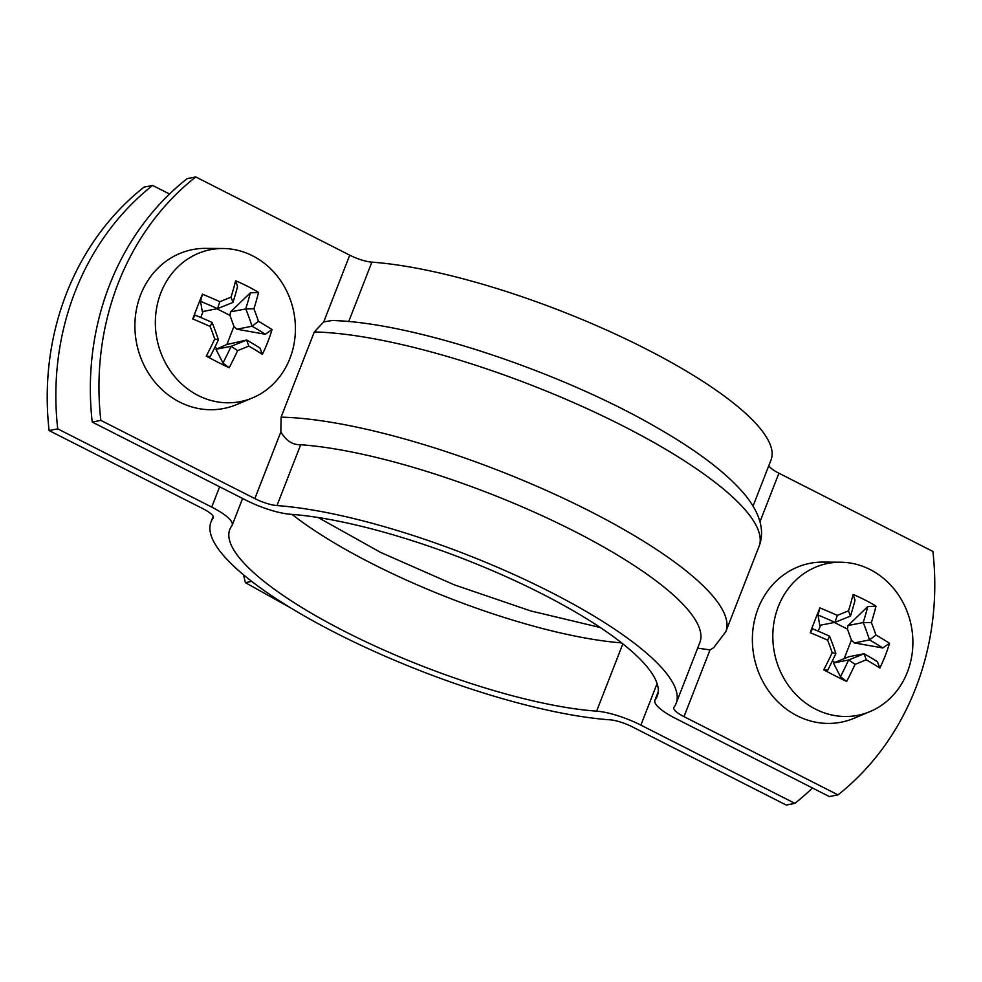 <?xml version="1.0" encoding="UTF-8"?>
<svg xmlns="http://www.w3.org/2000/svg" width="982" height="982" viewBox="0 0 982 982"><rect width="100%" height="100%" fill="white"/><g stroke="black" fill="none" stroke-linecap="round" stroke-linejoin="round"><path stroke-width="1.47" d="M252.043 326.233A132.386 33.142 21.3 0 1 265.349 334.261L272.039 329.559A138.032 34.566 -158.7 0 0 258.475 321.323L252.043 326.233L236.883 329.216L233.949 326.38L229.948 315.382L230.561 311.846L245.782 308.937A131.146 56.121 68 0 1 252.043 326.147M258.475 321.323A136.24 58.306 -112 0 0 253.933 308.802L245.782 308.937M245.721 308.864A132.386 46.976 116.9 0 0 250.312 292.882L258.536 292.427A135.528 90.405 -172.9 0 0 235.631 280.791L237.558 286.4A132.386 46.976 -63.1 0 1 232.98 302.382L231.028 297.165A136.24 10.066 160 0 1 219.833 301.683L217.538 308.63A131.146 9.685 -20 0 0 232.943 302.407M253.933 308.802A138.032 48.977 -63.1 0 0 258.536 292.427M250.312 292.882L230.561 311.846M235.631 280.791A138.032 48.977 116.9 0 1 231.028 297.165M217.538 308.63L217.439 308.655A132.386 33.142 21.3 0 0 200.561 301.339L202.427 294.195A135.528 19.358 109.2 0 0 192.767 318.99L195.185 315.136A132.386 33.142 -158.7 0 1 212.063 322.452L210.16 326.478A136.24 58.306 68 0 1 214.714 338.986L218.385 339.747A131.146 56.121 -112 0 0 212.124 322.526M219.833 301.683A138.032 34.566 -158.7 0 0 202.427 294.195M217.439 308.655L202.28 311.638L200.561 301.339M192.767 318.99A138.032 34.566 21.3 0 1 210.16 326.478M218.385 339.747L218.385 339.821A132.386 46.976 -63.1 0 1 210.222 356.515L206.269 356.122A135.528 31.608 32.2 0 0 229.174 367.759L222.975 362.984A132.386 46.976 116.9 0 0 231.126 346.302L237.619 350.623A136.24 10.066 -20 0 0 248.814 346.106L246.617 340.054A131.146 9.685 160 0 1 231.224 346.265M214.714 338.986A138.032 48.977 116.9 0 1 206.269 356.122M229.174 367.759A138.032 48.977 -63.1 0 0 237.619 350.623M246.617 340.054L246.666 340.03A132.386 33.142 -158.7 0 1 259.972 348.045L262.378 354.355A135.528 102.656 -51.2 0 0 272.039 329.559M248.814 346.106A138.032 34.566 21.3 0 1 262.378 354.355M246.666 340.03L226.879 344.51L233.949 326.38M231.126 346.302L215.966 349.285L226.879 344.51M198.155 395.488A77.418 69.734 -101.1 0 1 156.519 308.606A77.418 69.734 -101.1 0 1 223.098 248.507A77.418 69.734 -101.1 0 1 231.077 249.072A77.418 69.734 -101.1 0 1 294.551 316.535A77.418 69.734 -101.1 0 1 252.509 397.906A77.418 69.734 -101.1 0 1 198.155 395.488M236.883 329.216L265.349 334.261M215.966 349.285L222.975 362.984M229.948 315.382L216.924 308.765M203.102 311.478L200.77 317.481M214.825 347.358L217.047 348.487M252.509 397.906L236.502 404.609A80.966 72.926 -101.1 0 1 179.669 402.08A80.966 72.926 -101.1 0 1 136.117 311.22A80.966 72.926 -101.1 0 1 205.741 248.385L223.098 248.507M848.595 660.002A132.386 46.976 116.9 0 1 840.445 676.696L846.644 681.459A138.032 48.977 -63.1 0 0 855.089 664.335L848.693 659.965L833.436 662.985L848.976 656.712L864.086 653.754A131.146 9.685 160 0 1 848.693 659.965M855.089 664.335A136.24 10.066 -20 0 0 866.284 659.806L864.086 653.754M864.135 653.73A132.386 33.142 -158.7 0 1 877.442 661.758L879.835 668.055A135.528 102.656 -51.2 0 0 889.508 643.259L882.818 647.96A132.386 33.142 21.3 0 0 869.512 639.933L875.944 635.023A136.24 58.306 -112 0 0 871.39 622.502L863.252 622.637A131.146 56.121 68 0 1 869.512 639.859M866.284 659.806A138.032 34.566 21.3 0 1 879.835 668.055M889.508 643.259A138.032 34.566 -158.7 0 0 875.944 635.023M863.252 622.637L863.19 622.563A132.386 46.976 116.9 0 0 867.769 606.581L876.005 606.139A135.528 90.405 -172.9 0 0 853.1 594.491L855.027 600.1A132.386 46.976 -63.1 0 1 850.449 616.082L848.485 610.865A136.24 10.066 160 0 1 837.302 615.383L835.007 622.33A131.146 9.685 -20 0 0 850.4 616.107M871.39 622.502A138.032 48.977 -63.1 0 0 876.005 606.139M882.818 647.96L854.352 642.928L869.512 639.933M863.19 622.563L848.031 625.546L847.417 629.081L834.381 622.465M854.352 642.928L851.419 640.092L847.417 629.081M867.769 606.581L848.031 625.546M853.1 594.491A138.032 48.977 116.9 0 1 848.485 610.865M835.007 622.33L834.909 622.355A132.386 33.142 21.3 0 0 818.031 615.039L819.896 607.907A135.528 19.358 109.2 0 0 810.236 632.69L812.654 628.836A132.386 33.142 -158.7 0 1 829.532 636.152L827.63 640.178A136.24 58.306 68 0 1 832.184 652.699L835.854 653.447A131.146 56.121 -112 0 0 829.594 636.226M837.302 615.383A138.032 34.566 -158.7 0 0 819.896 607.907M834.909 622.355L819.749 625.35L818.031 615.039M810.236 632.69A138.032 34.566 21.3 0 1 827.63 640.178M835.854 653.447L835.854 653.533A132.386 46.976 -63.1 0 1 827.691 670.215L823.738 669.822A135.528 31.608 32.2 0 0 846.644 681.459M832.184 652.699A138.032 48.977 116.9 0 1 823.738 669.822M778.321 606.569A77.418 69.734 -101.1 0 1 840.555 562.22A77.418 69.734 -101.1 0 1 912.659 648.672A77.418 69.734 -101.1 0 1 869.978 711.606A77.418 69.734 -101.1 0 1 793.296 691.659A77.418 69.734 -101.1 0 1 778.321 606.569M833.436 662.985L840.445 676.696M832.294 661.07L834.504 662.187M844.348 658.222L851.419 640.092M820.571 625.178L818.239 631.181M869.978 711.606L853.972 718.308A80.966 72.926 -101.1 0 1 773.779 697.453A80.966 72.926 -101.1 0 1 758.129 608.472A80.966 72.926 -101.1 0 1 823.211 562.085L840.555 562.22M655.264 699.601A40.483 10.139 -158.7 0 0 654.908 700.227A40.483 10.139 -158.7 0 0 675.371 718.333L829.373 796.574L837.99 794.868L684 716.639A20.241 5.07 21.3 0 1 673.762 707.58A20.241 5.07 21.3 0 1 673.947 707.273A249.624 62.504 -158.7 0 0 676.119 703.394A249.624 62.504 -158.7 0 0 542.506 588.046A249.624 62.504 -158.7 0 0 276.973 505.583A20.241 5.07 21.3 0 1 254.841 498.598L100.839 420.37L92.222 422.064L246.212 500.292A40.483 10.139 -158.7 0 0 290.476 514.273A229.383 57.435 21.3 0 1 534.478 590.047A229.383 57.435 21.3 0 1 657.265 696.042A229.383 57.435 21.3 0 1 655.264 699.601L658.198 692.052M323.729 321.912L331.891 320.525C412.956 322.206 562.441 372.215 658.897 428.766C699.098 451.916 728.104 474.281 745.915 495.898C760.51 514.458 764.88 531.311 759.037 546.434L725.821 631.635A269.866 67.574 -158.7 0 0 572.396 502.551A269.866 67.574 -158.7 0 0 281.085 417.154L314.301 331.953L323.729 321.912L349.739 255.173A20.241 5.07 -158.7 0 0 371.871 262.157A249.624 62.504 21.3 0 1 637.416 344.621A249.624 62.504 21.3 0 1 771.03 459.969L753.059 506.049M676.119 703.394L699.847 642.535A249.624 62.504 -158.7 0 0 566.233 527.199A249.624 62.504 -158.7 0 0 300.688 444.736C292.636 444.993 286.02 440.697 280.852 431.871L281.085 417.154M725.821 631.635L713.718 647.678L710.023 649.9L697.662 648.145M92.222 422.064A269.866 243.094 -101.1 0 1 187.132 178.638L195.749 176.944L349.739 255.173M837.99 794.868A269.866 243.094 78.9 0 0 932.9 551.442L778.91 473.214A20.241 5.07 -158.7 0 1 768.832 465.603M195.749 176.944A269.866 243.094 78.9 0 0 100.839 420.37M243.548 574.851L245.377 582.657L251.723 581.405M245.377 582.657L291.445 608.337M169.53 194.019L152.627 185.426A269.866 243.094 78.9 0 0 57.729 428.852L49.1 430.558L203.09 508.786A20.241 5.07 21.3 0 1 213.327 517.845A20.241 5.07 21.3 0 1 213.155 518.152A249.624 62.504 -158.7 0 0 210.97 522.031A249.624 62.504 -158.7 0 0 344.584 637.379A249.624 62.504 -158.7 0 0 610.129 719.843A20.241 5.07 21.3 0 1 632.261 726.827L786.251 805.056L794.868 803.362L640.878 725.121A40.483 10.139 -158.7 0 0 596.614 711.152A229.383 57.435 21.3 0 1 352.612 635.379A229.383 57.435 21.3 0 1 229.825 529.384A229.383 57.435 21.3 0 1 231.826 525.824A40.483 10.139 -158.7 0 0 232.182 525.198A40.483 10.139 -158.7 0 0 211.719 507.093L57.729 428.852M794.868 803.362A269.866 243.094 78.9 0 0 812.47 787.981M49.1 430.558A269.866 243.094 -101.1 0 1 144.01 187.132L152.627 185.426M103.699 301.572A94.456 85.078 -101.1 0 1 105.921 294.87M314.301 331.953A269.866 67.574 21.3 0 1 605.612 417.35A269.866 67.574 21.3 0 1 759.037 546.434M300.688 444.736L276.973 505.583M280.852 431.871L254.841 498.598M759.982 521.737L778.91 473.214M710.023 649.9L684 716.639M371.871 262.157L348.708 321.593M211.719 507.093L219.637 486.79M640.878 725.121L657.093 683.558M292.059 514.396A229.383 57.435 -158.7 0 0 621.606 642.879M596.614 711.152L622.858 643.861M213.413 517.489L213.155 518.152M658.235 691.709L654.908 700.227M318.143 517.514L380.685 552.449L454.396 584.867L530.611 610.902L600.297 627.523M242.603 498.463L232.182 525.198M210.97 522.031L213.168 516.397"/></g></svg>
